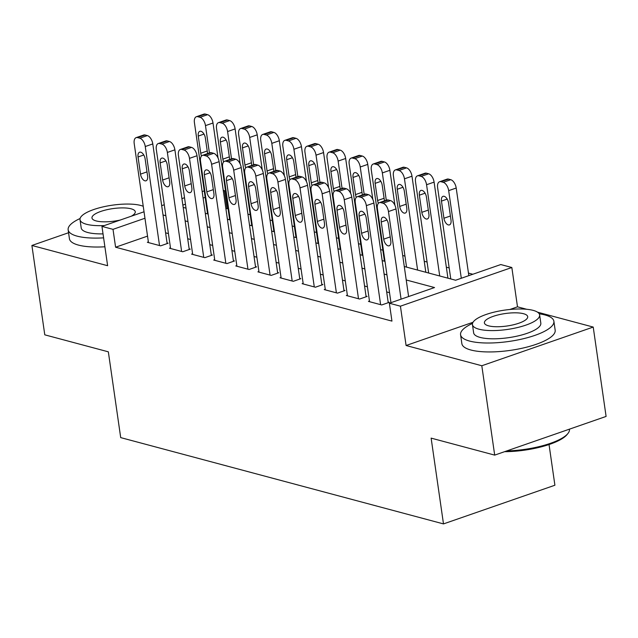 <?xml version="1.0" encoding="UTF-8"?>
<svg xmlns="http://www.w3.org/2000/svg" width="638" height="638" viewBox="0 0 638 638"><rect width="100%" height="100%" fill="white"/><g stroke="black" fill="none" stroke-linecap="round" stroke-linejoin="round"><path stroke-width="0.96" d="M404.277 266.509L455.612 280.234L500.782 264.547L511.835 267.505L400.425 306.184L389.371 303.233L434.534 287.547L406.215 279.978M526.669 309.271L517.498 306.822L511.835 267.505M473.037 322.262L406.087 345.509L481.81 365.749L494.689 455.117L606.1 416.431L593.22 327.071L537.555 312.181M549.039 444.534L554.9 485.231L443.49 523.91L120.702 437.612L108.34 351.825L44.78 334.83L31.9 245.471L107.623 265.711L101.952 226.394L144.028 211.784M223.244 190.347L224.424 190.666L223.348 191.041M228.101 208.833L226.992 208.538L224.424 190.666M472.814 274.26L468.459 273.088M449.184 267.936L446.353 267.178M427.077 262.027L424.246 261.269M404.971 256.117L402.69 255.511M382.856 250.208L380.583 249.594M360.749 244.298L358.476 243.684M338.642 238.381L336.362 237.775M316.536 232.471L314.255 231.865M294.421 226.562L292.148 225.956M272.314 220.652L270.041 220.046M250.208 214.743L247.927 214.137M481.81 365.749L593.22 327.071M68.569 232.734L31.9 245.471M369.466 301.056L368.453 301.407L381.715 304.956L389.244 302.34L388.143 302.045M347.359 295.147L346.346 295.498L359.609 299.039L367.137 296.431L366.029 296.136M325.244 289.237L324.232 289.588L337.502 293.129L345.03 290.521L343.922 290.226M303.138 283.32L302.125 283.671L315.395 287.22L322.916 284.604L321.815 284.309M281.031 277.41L280.018 277.761L293.281 281.31L300.809 278.694L299.708 278.399M258.924 271.501L257.911 271.852L271.174 275.401L278.702 272.785L277.594 272.49M236.81 265.591L235.797 265.942L249.067 269.491L256.596 266.875L255.487 266.58M214.703 259.682L213.69 260.033L226.961 263.582L234.481 260.966L233.38 260.671M192.596 253.772L191.583 254.123L204.846 257.664L212.374 255.056L211.274 254.761M170.49 247.855L169.477 248.214L182.739 251.755L190.268 249.147L189.159 248.844M226.992 208.538L225.924 208.913M147.537 236.124L115.59 247.217L391.947 321.105L389.371 303.233M389.515 292.698L386.684 291.941M367.408 286.789L364.577 286.031M345.302 280.88L342.47 280.122M323.195 274.962L320.356 274.204M301.08 269.053L298.249 268.295M278.973 263.143L276.142 262.385M256.867 257.234L254.036 256.476M234.76 251.324L231.921 250.567M212.645 245.415L209.814 244.657M190.539 239.497L187.708 238.74M168.432 233.588L165.593 232.83M148.375 241.946L147.362 242.296L160.632 245.845L168.161 243.23L167.052 242.934M406.087 345.509L400.425 306.184M115.59 247.217L113.014 229.345L101.952 226.394M494.689 455.117L431.129 438.123L443.49 523.91M183.186 207.398L186.025 208.155M205.3 213.307L208.132 214.065M227.407 219.217L230.238 219.974M249.514 225.126L252.345 225.884M271.621 231.044L274.46 231.801M293.735 236.953L296.566 237.711M315.842 242.863L318.673 243.62M337.949 248.772L340.78 249.53M360.055 254.682L362.894 255.439M382.17 260.591L385.001 261.349M205.181 197.341L203.099 198.067M185.451 204.192L182.859 205.093M161.677 205.651L164.277 204.75M181.926 198.625L184.518 197.724M202.166 191.599L204.256 190.874M144.962 218.252L113.014 229.345M386.939 274.826L384.108 274.069M364.832 268.917L362.001 268.159M342.726 263L339.894 262.242M320.619 257.09L317.78 256.332M298.504 251.181L295.673 250.423M276.398 245.271L273.566 244.514M254.291 239.362L251.46 238.604M232.184 233.452L229.345 232.695M210.069 227.535L207.238 226.777M187.963 221.625L185.132 220.868M165.856 215.716L163.025 214.958M517.498 306.822L509.834 309.486M148.471 242.592L134.203 143.582A7.544 4.027 -109.1 0 1 136.149 137.641A7.544 4.027 -109.1 0 1 137.593 137.617L139.802 138.207A7.544 4.027 -109.1 0 1 145.257 146.533L159.524 245.55M167.148 243.58L152.785 143.925L145.257 146.533M138.047 156.98A6.037 3.222 70.9 0 1 139.602 152.227A6.037 3.222 70.9 0 1 145.121 158.87L147.593 176.032A6.037 3.222 70.9 0 1 146.038 180.785A6.037 3.222 70.9 0 1 140.519 174.134L138.047 156.98L143.773 154.994M136.149 137.641L143.678 135.025A7.544 4.027 70.9 0 1 145.121 135.001L147.33 135.591A7.544 4.027 70.9 0 1 152.785 143.925M218.052 158.033L213.004 123.014A7.544 4.027 70.9 0 0 207.557 114.681L205.34 114.09A7.544 4.027 70.9 0 0 203.897 114.114L196.368 116.73A7.544 4.027 -109.1 0 0 194.423 122.671L207.573 213.913M196.368 116.73A7.544 4.027 -109.1 0 1 197.812 116.706L200.029 117.296A7.544 4.027 -109.1 0 1 205.476 125.622L209.416 152.96M207.597 153.591L205.34 137.96A6.037 3.222 -109.1 0 0 199.83 131.316A6.037 3.222 -109.1 0 0 198.266 136.069L200.739 153.232A6.037 3.222 -109.1 0 0 201.528 155.999M80.101 218.507A47.14 13.565 -8.2 0 0 68.146 229.808A47.14 13.565 -8.2 0 0 77.166 236.156A47.14 13.565 -8.2 0 0 103.611 237.854M68.146 229.808L69.43 238.748A47.14 13.565 -8.2 0 0 78.45 245.088A47.14 13.565 -8.2 0 0 104.895 246.786M103.037 233.875A33.942 9.761 171.8 0 1 87.701 232.495A33.942 9.761 171.8 0 1 81.209 227.925L80.021 219.703A33.942 9.761 -8.2 0 0 86.513 224.273A33.942 9.761 -8.2 0 0 104.345 225.565M143.239 206.297A33.942 9.761 -8.2 0 0 140.719 205.452A33.942 9.761 -8.2 0 0 102.487 207.031A33.942 9.761 -8.2 0 0 80.021 219.703M131.292 216.202A21.867 6.292 -8.2 0 0 135.264 211.744A21.867 6.292 -8.2 0 0 131.077 208.801A21.867 6.292 -8.2 0 0 106.442 209.814A21.867 6.292 -8.2 0 0 91.968 217.981A21.867 6.292 -8.2 0 0 96.155 220.931A21.867 6.292 -8.2 0 0 120.279 220.03M472.535 323.418A47.14 13.565 -8.2 0 0 460.572 334.727A47.14 13.565 -8.2 0 0 469.592 341.067A47.14 13.565 -8.2 0 0 522.689 338.882A47.14 13.565 -8.2 0 0 553.888 321.281A47.14 13.565 -8.2 0 0 544.868 314.933A47.14 13.565 -8.2 0 0 539.222 313.808M460.572 334.727L461.864 343.659A47.14 13.565 -8.2 0 0 470.884 350.007A47.14 13.565 -8.2 0 0 523.973 347.814A47.14 13.565 -8.2 0 0 555.172 330.213L553.888 321.281M539.636 314.941L540.825 323.163A33.942 9.761 171.8 0 1 518.359 335.835A33.942 9.761 171.8 0 1 480.135 337.414A33.942 9.761 171.8 0 1 473.643 332.845L472.455 324.622A33.942 9.761 -8.2 0 0 478.947 329.192A33.942 9.761 -8.2 0 0 517.179 327.613A33.942 9.761 -8.2 0 0 539.636 314.941A33.942 9.761 -8.2 0 0 533.145 310.371A33.942 9.761 -8.2 0 0 494.921 311.95A33.942 9.761 -8.2 0 0 472.455 324.622M488.58 325.843A21.867 6.292 -8.2 0 0 513.215 324.83A21.867 6.292 -8.2 0 0 527.698 316.663A21.867 6.292 -8.2 0 0 523.511 313.713A21.867 6.292 -8.2 0 0 498.876 314.733A21.867 6.292 -8.2 0 0 484.401 322.9A21.867 6.292 -8.2 0 0 488.58 325.843M506.755 450.922A47.14 13.565 -8.2 0 0 567.868 433.577A47.14 13.565 -8.2 0 0 569.439 429.23L569.431 429.167M567.868 433.577L566.943 434.701A46.008 13.239 171.8 0 1 504.586 451.68M170.577 248.509L156.31 149.491A7.544 4.027 -109.1 0 1 158.256 143.55A7.544 4.027 -109.1 0 1 159.699 143.526L161.916 144.116A7.544 4.027 -109.1 0 1 167.363 152.442L181.631 251.46M189.255 249.498L174.892 149.834L167.363 152.442M160.154 162.889A6.037 3.222 70.9 0 1 161.717 158.136A6.037 3.222 70.9 0 1 167.228 164.779L169.7 181.942A6.037 3.222 70.9 0 1 168.145 186.695A6.037 3.222 70.9 0 1 162.626 180.052L160.154 162.889L165.88 160.904M158.256 143.55L165.784 140.934A7.544 4.027 70.9 0 1 167.228 140.91L169.445 141.5A7.544 4.027 70.9 0 1 174.892 149.834M192.692 254.418L178.417 155.401A7.544 4.027 -109.1 0 1 180.371 149.459A7.544 4.027 -109.1 0 1 181.814 149.436L184.023 150.026A7.544 4.027 -109.1 0 1 189.478 158.36L203.745 257.369M211.361 255.407L196.998 155.744L189.478 158.36M182.261 168.799A6.037 3.222 70.9 0 1 183.824 164.046A6.037 3.222 70.9 0 1 189.342 170.697L191.815 187.851A6.037 3.222 70.9 0 1 190.252 192.604A6.037 3.222 70.9 0 1 184.733 185.961L182.261 168.799L187.995 166.813M180.371 149.459L187.899 146.844A7.544 4.027 70.9 0 1 189.342 146.82L191.552 147.41A7.544 4.027 70.9 0 1 196.998 155.744M214.799 260.328L200.531 161.31A7.544 4.027 -109.1 0 1 202.477 155.369A7.544 4.027 -109.1 0 1 203.921 155.345L206.13 155.935A7.544 4.027 -109.1 0 1 211.585 164.269L225.852 263.279M233.476 261.317L219.113 161.653L211.585 164.269M204.375 174.716A6.037 3.222 70.9 0 1 205.93 169.955A6.037 3.222 70.9 0 1 211.449 176.606L213.921 193.761A6.037 3.222 70.9 0 1 212.358 198.514A6.037 3.222 70.9 0 1 206.848 191.871L204.375 174.716L210.101 172.723M202.477 155.369L210.006 152.753A7.544 4.027 70.9 0 1 211.449 152.729L213.658 153.319A7.544 4.027 70.9 0 1 219.113 161.653M236.905 266.237L222.638 167.22A7.544 4.027 -109.1 0 1 224.584 161.278A7.544 4.027 -109.1 0 1 226.027 161.254L228.237 161.845A7.544 4.027 -109.1 0 1 233.691 170.179L247.959 269.196M255.583 267.226L241.22 167.563L233.691 170.179M226.482 180.626A6.037 3.222 70.9 0 1 228.037 175.873A6.037 3.222 70.9 0 1 233.556 182.516L236.028 199.67A6.037 3.222 70.9 0 1 234.473 204.423A6.037 3.222 70.9 0 1 228.954 197.78L226.482 180.626L232.208 178.632M224.584 161.278L232.112 158.663A7.544 4.027 70.9 0 1 233.556 158.639L235.765 159.237A7.544 4.027 70.9 0 1 241.22 167.563M240.159 163.942L235.111 128.924A7.544 4.027 70.9 0 0 229.664 120.59L227.455 120A7.544 4.027 70.9 0 0 226.011 120.024L218.483 122.64A7.544 4.027 -109.1 0 0 216.529 128.581L229.68 219.831M218.483 122.64A7.544 4.027 -109.1 0 1 219.927 122.616L222.136 123.206A7.544 4.027 -109.1 0 1 227.591 131.54L231.522 158.87M229.704 159.5L227.455 143.869A6.037 3.222 -109.1 0 0 221.936 137.226A6.037 3.222 -109.1 0 0 220.373 141.979L222.853 159.141A6.037 3.222 -109.1 0 0 223.643 161.908M262.266 169.852L257.226 134.833A7.544 4.027 70.9 0 0 251.771 126.499L249.562 125.909A7.544 4.027 70.9 0 0 248.118 125.933L240.59 128.549A7.544 4.027 -109.1 0 0 238.644 134.49L251.787 225.74M240.59 128.549A7.544 4.027 -109.1 0 1 242.033 128.525L244.242 129.115A7.544 4.027 -109.1 0 1 249.697 137.449L253.637 164.779M251.811 165.417L249.562 149.786A6.037 3.222 -109.1 0 0 244.043 143.135A6.037 3.222 -109.1 0 0 242.488 147.888L244.96 165.051A6.037 3.222 -109.1 0 0 245.75 167.826M284.381 175.761L279.332 140.743A7.544 4.027 70.9 0 0 273.877 132.409L271.668 131.819A7.544 4.027 70.9 0 0 270.225 131.843L262.696 134.458A7.544 4.027 -109.1 0 0 260.751 140.4L273.901 231.65M262.696 134.458A7.544 4.027 -109.1 0 1 264.14 134.435L266.349 135.025A7.544 4.027 -109.1 0 1 271.804 143.359L275.744 170.689M273.925 171.327L271.668 155.696A6.037 3.222 -109.1 0 0 266.15 149.045A6.037 3.222 -109.1 0 0 264.595 153.806L267.067 170.96A6.037 3.222 -109.1 0 0 267.856 173.735M306.487 181.671L301.439 146.652A7.544 4.027 70.9 0 0 295.992 138.326L293.775 137.728A7.544 4.027 70.9 0 0 292.332 137.76L284.803 140.368A7.544 4.027 -109.1 0 0 282.857 146.309L296.008 237.559M284.803 140.368A7.544 4.027 -109.1 0 1 286.247 140.344L288.464 140.934A7.544 4.027 -109.1 0 1 293.911 149.268L297.85 176.606M296.032 177.236L293.775 161.605A6.037 3.222 -109.1 0 0 288.264 154.962A6.037 3.222 -109.1 0 0 286.701 159.715L289.173 176.87A6.037 3.222 -109.1 0 0 289.963 179.645M259.012 272.147L244.745 173.137A7.544 4.027 -109.1 0 1 246.691 167.188A7.544 4.027 -109.1 0 1 248.134 167.164L250.351 167.754A7.544 4.027 -109.1 0 1 255.798 176.088L270.065 275.106M277.69 273.136L263.327 173.472L255.798 176.088M248.589 186.535A6.037 3.222 70.9 0 1 250.152 181.782A6.037 3.222 70.9 0 1 255.663 188.425L258.135 205.58A6.037 3.222 70.9 0 1 256.58 210.341A6.037 3.222 70.9 0 1 251.061 203.689L248.589 186.535L254.315 184.542M246.691 167.188L254.219 164.58A7.544 4.027 70.9 0 1 255.663 164.556L257.88 165.146A7.544 4.027 70.9 0 1 263.327 173.472M328.594 187.58L323.554 152.562A7.544 4.027 70.9 0 0 318.099 144.236L315.89 143.646A7.544 4.027 70.9 0 0 314.446 143.67L306.918 146.277A7.544 4.027 -109.1 0 0 304.964 152.227L318.115 243.469M306.918 146.277A7.544 4.027 -109.1 0 1 308.361 146.254L310.57 146.852A7.544 4.027 -109.1 0 1 316.025 155.178L319.957 182.516M318.139 183.146L315.89 167.515A6.037 3.222 -109.1 0 0 310.371 160.872A6.037 3.222 -109.1 0 0 308.808 165.625L311.288 182.779A6.037 3.222 -109.1 0 0 312.078 185.554M281.127 278.056L266.851 179.047A7.544 4.027 -109.1 0 1 268.805 173.105A7.544 4.027 -109.1 0 1 270.249 173.073L272.458 173.672A7.544 4.027 -109.1 0 1 277.913 181.997L292.18 281.015M299.796 279.045L285.433 179.39L277.913 181.997M270.695 192.445A6.037 3.222 70.9 0 1 272.259 187.692A6.037 3.222 70.9 0 1 277.777 194.335L280.249 211.497A6.037 3.222 70.9 0 1 278.686 216.25A6.037 3.222 70.9 0 1 273.168 209.599L270.695 192.445L276.429 190.459M268.805 173.105L276.334 170.49A7.544 4.027 70.9 0 1 277.777 170.466L279.986 171.056A7.544 4.027 70.9 0 1 285.433 179.39M350.701 193.489L345.66 158.479A7.544 4.027 70.9 0 0 340.206 150.145L337.996 149.555A7.544 4.027 70.9 0 0 336.553 149.579L329.025 152.195A7.544 4.027 -109.1 0 0 327.079 158.136L340.221 249.378M329.025 152.195A7.544 4.027 -109.1 0 1 330.468 152.171L332.677 152.761A7.544 4.027 -109.1 0 1 338.132 161.087L342.072 188.425M340.245 189.055L337.996 173.424A6.037 3.222 -109.1 0 0 332.478 166.781A6.037 3.222 -109.1 0 0 330.923 171.534L333.395 188.696A6.037 3.222 -109.1 0 0 334.184 191.464M303.233 283.974L288.966 184.956A7.544 4.027 -109.1 0 1 290.912 179.015A7.544 4.027 -109.1 0 1 292.356 178.991L294.565 179.581A7.544 4.027 -109.1 0 1 300.019 187.907L314.287 286.925M321.911 284.963L307.548 185.299L300.019 187.907M292.81 198.354A6.037 3.222 70.9 0 1 294.365 193.601A6.037 3.222 70.9 0 1 299.884 200.244L302.356 217.406A6.037 3.222 70.9 0 1 300.793 222.16A6.037 3.222 70.9 0 1 295.282 215.516L292.81 198.354L298.536 196.368M290.912 179.015L298.44 176.399A7.544 4.027 70.9 0 1 299.884 176.375L302.093 176.965A7.544 4.027 70.9 0 1 307.548 185.299M372.815 199.407L367.767 164.389A7.544 4.027 70.9 0 0 362.312 156.055L360.103 155.465A7.544 4.027 70.9 0 0 358.66 155.489L351.131 158.104A7.544 4.027 -109.1 0 0 349.185 164.046L362.336 255.296M351.131 158.104A7.544 4.027 -109.1 0 1 352.575 158.08L354.784 158.671A7.544 4.027 -109.1 0 1 360.239 166.996L364.178 194.335M362.36 194.965L360.103 179.334A6.037 3.222 -109.1 0 0 354.584 172.691A6.037 3.222 -109.1 0 0 353.029 177.444L355.502 194.606A6.037 3.222 -109.1 0 0 356.291 197.373M325.34 289.883L311.073 190.866A7.544 4.027 -109.1 0 1 313.019 184.924A7.544 4.027 -109.1 0 1 314.462 184.9L316.671 185.491A7.544 4.027 -109.1 0 1 322.126 193.824L336.393 292.834M344.018 290.872L329.655 191.209L322.126 193.824M314.917 204.264A6.037 3.222 70.9 0 1 316.472 199.511A6.037 3.222 70.9 0 1 321.991 206.154L324.463 223.316A6.037 3.222 70.9 0 1 322.908 228.069A6.037 3.222 70.9 0 1 317.389 221.426L314.917 204.264L320.643 202.278M313.019 184.924L320.547 182.308A7.544 4.027 70.9 0 1 321.991 182.285L324.2 182.875A7.544 4.027 70.9 0 1 329.655 191.209M394.922 205.316L389.874 170.298A7.544 4.027 70.9 0 0 384.427 161.964L382.21 161.374A7.544 4.027 70.9 0 0 380.766 161.398L373.238 164.014A7.544 4.027 -109.1 0 0 371.292 169.955L384.443 261.205M373.238 164.014A7.544 4.027 -109.1 0 1 374.681 163.99L376.899 164.58A7.544 4.027 -109.1 0 1 382.345 172.914L386.285 200.244M384.467 200.874L382.21 185.251A6.037 3.222 -109.1 0 0 376.699 178.6A6.037 3.222 -109.1 0 0 375.136 183.353L377.608 200.515A6.037 3.222 -109.1 0 0 378.398 203.283M347.447 295.793L333.18 196.775A7.544 4.027 -109.1 0 1 335.125 190.834A7.544 4.027 -109.1 0 1 336.569 190.81L338.786 191.4A7.544 4.027 -109.1 0 1 344.233 199.734L358.5 298.744M366.124 296.782L351.761 197.118L344.233 199.734M337.024 210.173A6.037 3.222 70.9 0 1 338.587 205.42A6.037 3.222 70.9 0 1 344.097 212.071L346.57 229.225A6.037 3.222 70.9 0 1 345.014 233.979A6.037 3.222 70.9 0 1 339.496 227.335L337.024 210.173L342.75 208.187M335.125 190.834L342.654 188.218A7.544 4.027 70.9 0 1 344.097 188.194L346.314 188.784A7.544 4.027 70.9 0 1 351.761 197.118M425.825 272.266L411.988 176.208A7.544 4.027 70.9 0 0 406.534 167.874L404.325 167.284A7.544 4.027 70.9 0 0 402.881 167.308L395.353 169.923A7.544 4.027 -109.1 0 0 393.399 175.865L406.55 267.115M395.353 169.923A7.544 4.027 -109.1 0 1 396.796 169.899L399.005 170.49A7.544 4.027 -109.1 0 1 404.46 178.823L417.603 270.065M397.251 189.271L399.723 206.425A6.037 3.222 -109.1 0 0 405.234 213.068A6.037 3.222 -109.1 0 0 406.797 208.315L404.325 191.161A6.037 3.222 -109.1 0 0 398.806 184.51A6.037 3.222 -109.1 0 0 397.251 189.271L402.977 187.277M369.561 301.702L355.286 202.685A7.544 4.027 -109.1 0 1 357.24 196.743A7.544 4.027 -109.1 0 1 358.684 196.719L360.893 197.309A7.544 4.027 -109.1 0 1 366.348 205.643L380.615 304.661M388.231 302.691L373.868 203.028L366.348 205.643M359.13 216.091A6.037 3.222 70.9 0 1 360.693 211.33A6.037 3.222 70.9 0 1 366.212 217.981L368.684 235.135A6.037 3.222 70.9 0 1 367.121 239.888A6.037 3.222 70.9 0 1 361.602 233.245L359.13 216.091L364.864 214.097M357.24 196.743L364.769 194.127A7.544 4.027 70.9 0 1 366.212 194.104L368.421 194.694A7.544 4.027 70.9 0 1 373.868 203.028M447.932 278.176L434.095 182.117A7.544 4.027 70.9 0 0 428.64 173.791L426.431 173.193A7.544 4.027 70.9 0 0 424.988 173.225L417.459 175.833A7.544 4.027 -109.1 0 0 415.513 181.774L428.656 273.024M417.459 175.833A7.544 4.027 -109.1 0 1 418.903 175.809L421.112 176.399A7.544 4.027 -109.1 0 1 426.567 184.733L439.718 275.983M419.357 195.18L421.83 212.334A6.037 3.222 -109.1 0 0 427.34 218.978A6.037 3.222 -109.1 0 0 428.903 214.224L426.431 197.07A6.037 3.222 -109.1 0 0 420.913 190.427A6.037 3.222 -109.1 0 0 419.357 195.18L425.083 193.186M390.958 302.683L377.401 208.594A7.544 4.027 -109.1 0 1 379.347 202.653A7.544 4.027 -109.1 0 1 380.79 202.629L382.999 203.219A7.544 4.027 -109.1 0 1 388.454 211.553L401.079 299.166M408.607 296.55L395.983 208.937L388.454 211.553M381.245 222A6.037 3.222 70.9 0 1 382.8 217.247A6.037 3.222 70.9 0 1 388.319 223.89L390.791 241.044A6.037 3.222 70.9 0 1 389.228 245.797A6.037 3.222 70.9 0 1 383.717 239.154L381.245 222L386.971 220.006M379.347 202.653L386.875 200.045A7.544 4.027 70.9 0 1 388.319 200.021L390.528 200.611A7.544 4.027 70.9 0 1 395.983 208.937M468.826 275.64L456.202 188.027A7.544 4.027 70.9 0 0 450.747 179.701L448.538 179.111A7.544 4.027 70.9 0 0 447.094 179.134L439.566 181.742A7.544 4.027 -109.1 0 0 437.62 187.692L450.771 278.934M439.566 181.742A7.544 4.027 -109.1 0 1 441.01 181.718L443.219 182.308A7.544 4.027 -109.1 0 1 448.673 190.642L461.298 278.256M441.464 201.09L443.936 218.244A6.037 3.222 -109.1 0 0 449.455 224.895A6.037 3.222 -109.1 0 0 451.01 220.134L448.538 202.98A6.037 3.222 -109.1 0 0 443.019 196.337A6.037 3.222 -109.1 0 0 441.464 201.09L447.19 199.096M145.121 135.001L137.593 137.617M147.33 135.591L139.802 138.207M140.519 174.134L146.995 171.885M205.476 125.622L213.004 123.014M200.029 117.296L207.557 114.681M197.812 116.706L205.34 114.09M203.993 134.084L198.266 136.069M207.222 150.983L200.739 153.232M167.228 140.91L159.699 143.526M169.445 141.5L161.916 144.116M162.626 180.052L169.11 177.803M189.342 146.82L181.814 149.436M191.552 147.41L184.023 150.026M184.733 185.961L191.217 183.712M211.449 152.729L203.921 155.345M213.658 153.319L206.13 155.935M206.848 191.871L213.323 189.622M233.556 158.639L226.027 161.254M235.765 159.237L228.237 161.845M228.954 197.78L235.43 195.531M227.591 131.54L235.111 128.924M222.136 123.206L229.664 120.59M219.927 122.616L227.455 120M226.107 139.993L220.373 141.979M229.329 156.892L222.853 159.141M249.697 137.449L257.226 134.833M244.242 129.115L251.771 126.499M242.033 128.525L249.562 125.909M248.214 145.903L242.488 147.888M251.436 162.802L244.96 165.051M271.804 143.359L279.332 140.743M266.349 135.025L273.877 132.409M264.14 134.435L271.668 131.819M270.321 151.812L264.595 153.806M273.543 168.711L267.067 170.96M293.911 149.268L301.439 146.652M288.464 140.934L295.992 138.326M286.247 140.344L293.775 137.728M292.427 157.722L286.701 159.715M295.657 174.621L289.173 176.87M255.663 164.556L248.134 167.164M257.88 165.146L250.351 167.754M251.061 203.689L257.545 201.441M316.025 155.178L323.554 152.562M310.57 146.852L318.099 144.236M308.361 146.254L315.89 143.646M314.542 163.639L308.808 165.625M317.764 180.53L311.288 182.779M277.777 170.466L270.249 173.073M279.986 171.056L272.458 173.672M273.168 209.599L279.651 207.35M338.132 161.087L345.66 158.479M332.677 152.761L340.206 150.145M330.468 152.171L337.996 149.555M336.649 169.548L330.923 171.534M339.871 186.44L333.395 188.696M299.884 176.375L292.356 178.991M302.093 176.965L294.565 179.581M295.282 215.516L301.758 213.267M360.239 166.996L367.767 164.389M354.784 158.671L362.312 156.055M352.575 158.08L360.103 155.465M358.755 175.458L353.029 177.444M361.977 192.357L355.502 194.606M321.991 182.285L314.462 184.9M324.2 182.875L316.671 185.491M317.389 221.426L323.865 219.177M382.345 172.914L389.874 170.298M376.899 164.58L384.427 161.964M374.681 163.99L382.21 161.374M380.862 181.367L375.136 183.353M384.092 198.266L377.608 200.515M344.097 188.194L336.569 190.81M346.314 188.784L338.786 191.4M339.496 227.335L345.979 225.086M404.46 178.823L411.988 176.208M399.005 170.49L406.534 167.874M396.796 169.899L404.325 167.284M406.199 204.176L399.723 206.425M366.212 194.104L358.684 196.719M368.421 194.694L360.893 197.309M361.602 233.245L368.086 230.996M426.567 184.733L434.095 182.117M421.112 176.399L428.64 173.791M418.903 175.809L426.431 173.193M428.305 210.085L421.83 212.334M388.319 200.021L380.79 202.629M390.528 200.611L382.999 203.219M383.717 239.154L390.193 236.905M448.673 190.642L456.202 188.027M443.219 182.308L450.747 179.701M441.01 181.718L448.538 179.111M450.412 215.995L443.936 218.244"/></g></svg>
